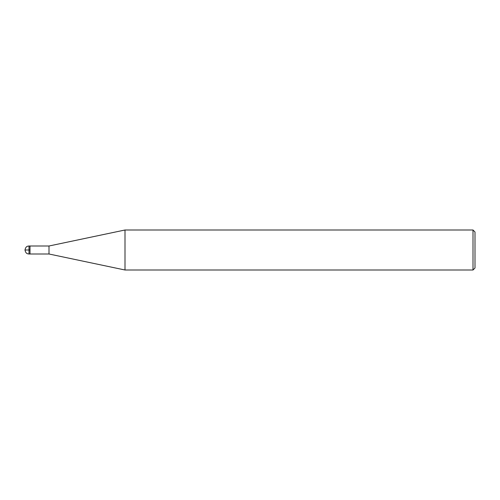 <?xml version="1.0" encoding="UTF-8"?>
<svg xmlns="http://www.w3.org/2000/svg" width="500" height="500" viewBox="0 0 500 500"><rect width="100%" height="100%" fill="white"/><g stroke="black" fill="none" stroke-linecap="round" stroke-linejoin="round"><path stroke-width="0.38" stroke-dasharray="2.5 1.88" d="M125 230L125 270M49 246L49 254M475 232L475 268M473 230L473 270M30 250L30 254L30 246L30 250L25 250L29 250L29 254M29 246L29 250"/><path stroke-width="0.75" d="M125 270L125 230L49 246L49 254L125 270L473 270L473 230L125 230M473 270L475 268L475 232L473 230M49 254L29 254L29 246L30 246L30 254L30 246L49 246M30 250L25 250C25.762 253.962 27.75 253.806 29 254M29 246C27.75 246.194 25.762 246.038 25 250"/></g></svg>
